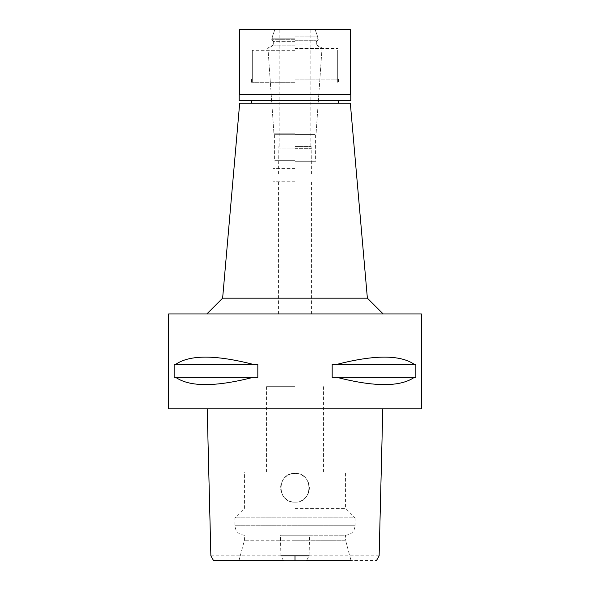<?xml version="1.0" encoding="UTF-8"?>
<svg xmlns="http://www.w3.org/2000/svg" width="590" height="590" viewBox="0 0 590 590"><rect width="100%" height="100%" fill="white"/><g stroke="black" fill="none" stroke-linecap="round" stroke-linejoin="round"><path stroke-width="0.44" stroke-dasharray="2.95 2.21" d="M306.542 560.5L239.009 560.5L350.991 560.5L345.57 540.27L295 540.27L345.57 540.27L345.57 535.211L280.449 535.211L309.551 535.211L309.138 555.824L306.542 560.5L376.509 560.5M283.458 560.5L280.862 555.824L280.449 535.211M379.127 555.824L309.138 555.824M280.862 555.824L210.873 555.824M295 502.186C276.445 503.056 276.445 472.546 295 473.423C313.393 472.479 313.703 503.027 295 502.186C313.393 503.123 313.703 472.583 295 473.423A14.381 14.381 0 0 0 280.619 487.805A14.381 14.381 0 0 0 295 502.186A14.381 14.381 0 0 0 309.381 487.805A14.381 14.381 0 0 0 295 473.423C276.607 472.479 276.297 503.027 295 502.186C276.607 503.13 276.297 472.583 295 473.423C313.504 472.509 313.592 503.064 295 502.186M421.43 408.789L168.57 408.789M295 408.789L382.704 408.789L295 408.789M168.57 313.961L421.43 313.961M253.162 377.334L174.161 377.334L174.161 364.377L257.83 364.377L257.83 377.334L175.695 377.334C189.663 387.018 215.483 387.018 253.162 377.334L175.695 377.334M257.83 364.377L253.162 364.377C215.483 354.701 189.663 354.701 175.695 364.377L257.83 364.377M414.305 377.334L332.17 377.334L332.17 364.377L415.839 364.377L415.839 377.334L336.838 377.334C374.517 387.018 400.337 387.018 414.305 377.334L336.838 377.334M415.839 364.377L414.305 364.377C400.337 354.701 374.517 354.701 336.838 364.377L415.839 364.377M295 313.961L206.825 313.961L295 313.961M367.371 298.164L222.629 298.164M239.688 103.147L350.312 103.147M295 103.147L251.539 103.147L295 103.147M295 82.283L251.539 82.283L295 82.283M295 50.674L252.328 50.674L295 50.674M295 134.299L273.981 134.299L295 134.299M295 168.57L273.03 168.57L295 168.57M295 181.211L273.03 181.211L295 181.211M295 386.664L266.555 386.664L295 386.664M295 472L345.57 472L295 472M295 508.351L345.57 508.351L295 508.351M309.551 535.211L345.57 535.211C351.33 534.651 354.494 531.494 355.055 525.734L295 525.734L355.055 525.734L355.055 517.828L234.945 517.828L355.055 517.828L345.57 508.351L345.57 472M295 540.27L244.43 540.27L295 540.27M336.838 364.377L414.305 364.377M175.695 364.377L253.162 364.377M295 173.947L316.019 173.947L295 173.947M295 161.299L316.019 161.299L295 161.299M295 148.341L311.439 148.341L295 148.341M295 148.024L278.878 148.024L295 148.024M295 146.445L311.122 146.445L295 146.445M239.688 29.5L350.312 29.5M295 36.882L317.759 36.882L295 36.882M295 39.301L272.241 39.301L295 39.301M295 40.717L316.336 40.717L295 40.717M295 45.135L273.664 45.135L295 45.135M295 48.417L322.022 48.417L295 48.417M295 133.768L273.944 133.768L295 133.768M295 134.439L315.385 134.439L295 134.439M295 160.672L274.616 160.672L295 160.672M239.216 94.769L350.785 94.769M350.312 94.297L239.688 94.297M350.785 100.617L239.216 100.617M295 100.617L338.461 100.617L295 100.617M295 79.126L338.461 79.126L295 79.126M295 48.461L337.672 48.461L295 48.461M295 44.988L316.808 44.988L295 44.988M295 41.352L273.192 41.352L295 41.352M295 39.928L318.231 39.928L295 39.928M295 38.18L271.769 38.18L295 38.18M295 525.734L234.945 525.734L295 525.734M251.539 79.126L251.539 82.283M338.461 79.126L338.461 82.283M252.328 82.283L252.328 50.674M337.672 82.283L337.672 50.674M273.981 168.57L273.981 134.299L268.133 50.674M316.019 168.57L316.019 134.299L321.867 50.674M273.03 181.211L273.03 168.57M316.97 181.211L316.97 168.57M278.561 313.961L278.561 181.211M311.439 313.961L311.439 181.211M276.039 386.664L276.039 313.961M313.961 386.664L313.961 313.961M266.555 472L266.555 386.664M323.445 472L323.445 386.664M239.009 560.5L244.43 540.27L244.43 535.211C238.67 534.651 235.506 531.494 234.945 525.734L234.945 517.828L244.43 508.351L244.43 472M316.019 173.947L316.019 161.299L315.385 160.672L315.385 134.439L316.056 133.768L322.022 48.417L316.336 45.135L316.336 40.717L317.759 39.301L317.759 36.882L315.067 29.5L318.231 38.18L318.231 39.928L316.808 41.352L316.808 44.988L322.833 48.461M273.981 173.947L273.981 161.299L274.616 160.672L274.616 134.439L273.944 133.768L267.978 48.417L273.664 45.135L273.664 40.717L272.241 39.301L272.241 36.882L274.933 29.5L271.769 38.18L271.769 39.928L273.192 41.352L273.192 44.988L267.167 48.461M311.439 173.947L311.122 146.445M278.561 173.947L278.878 146.445M310.805 146.445L310.805 29.5M279.195 146.445L279.195 29.5M337.672 79.126L337.672 48.461M252.328 79.126L252.328 48.461"/><path stroke-width="0.89" d="M283.458 560.5L213.492 560.5L210.873 555.824L207.201 408.789M350.991 560.5L306.542 560.5M280.862 555.824L309.138 555.824M168.57 408.789L421.43 408.789L421.43 313.961L168.57 313.961L168.57 408.789M175.695 377.334L174.161 377.334L174.161 364.377L175.695 364.377C189.663 354.701 215.483 354.701 253.162 364.377L257.83 364.377L257.83 377.334L253.162 377.334C215.483 387.018 189.663 387.018 175.695 377.334L253.162 377.334M336.838 377.334L332.17 377.334L332.17 364.377L336.838 364.377C374.517 354.701 400.337 354.701 414.305 364.377L415.839 364.377L415.839 377.334L414.305 377.334C400.337 387.018 374.517 387.018 336.838 377.334L414.305 377.334M367.371 298.164L350.312 103.147L239.688 103.147L222.629 298.164L367.371 298.164L383.175 313.961M414.305 364.377L336.838 364.377M253.162 364.377L175.695 364.377M350.785 94.769L239.216 94.769L239.688 94.297L350.312 94.297L350.785 94.769L350.785 100.617L239.216 100.617L239.216 94.769M350.312 94.297L350.312 29.5L239.688 29.5L239.688 94.297M295 555.824L295 560.5M376.509 560.5L379.127 555.824L382.799 408.789M222.629 298.164L206.825 313.961M251.539 103.147L251.539 100.617M338.461 103.147L338.461 100.617"/></g></svg>
